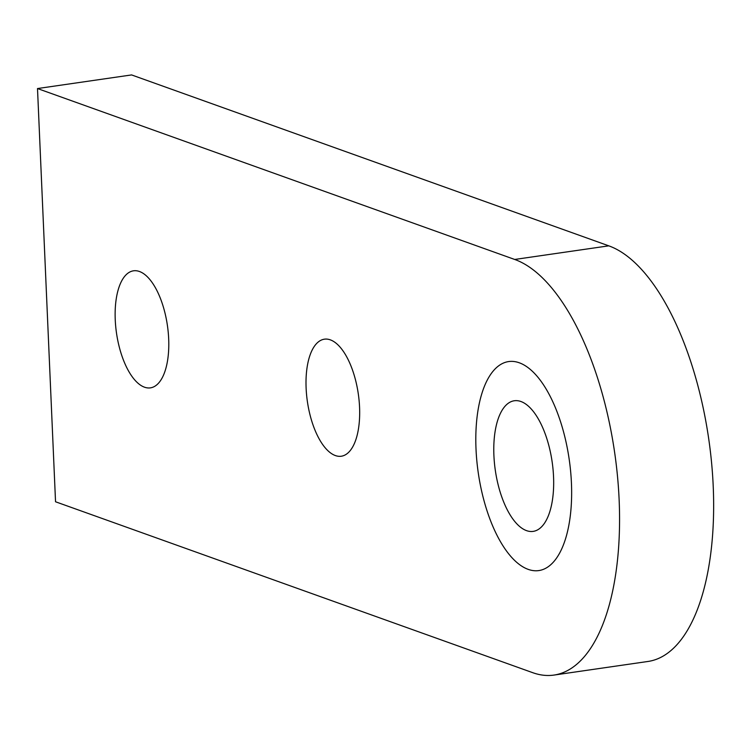 <?xml version="1.0" encoding="UTF-8"?>
<svg xmlns="http://www.w3.org/2000/svg" width="750" height="750" viewBox="0 0 750 750"><rect width="100%" height="100%" fill="white"/><g stroke="black" fill="none" stroke-linecap="round" stroke-linejoin="round"><path stroke-width="1.12" d="M519.216 362.766A105.591 45.956 -98.2 0 0 508.594 361.575A105.591 45.956 -98.2 0 0 476.822 460.781A105.591 45.956 -98.2 0 0 528.234 569.381A105.591 45.956 -98.2 0 0 538.856 570.572A105.591 45.956 -98.2 0 0 570.628 471.356A105.591 45.956 -98.2 0 0 519.216 362.766A105.591 45.956 81.8 0 1 570.628 471.356A105.591 45.956 81.8 0 1 538.856 570.572A105.591 45.956 81.8 0 1 528.234 569.381A105.591 45.956 81.8 0 1 476.822 460.781A105.591 45.956 81.8 0 1 508.594 361.575A105.591 45.956 81.8 0 1 519.216 362.766M526.538 530.634A65.991 28.725 81.8 0 1 494.409 462.769A65.991 28.725 81.8 0 1 514.266 400.763A65.991 28.725 81.8 0 1 520.903 401.503A65.991 28.725 81.8 0 1 553.041 469.378A65.991 28.725 81.8 0 1 533.175 531.384A65.991 28.725 81.8 0 1 526.538 530.634M335.372 455.559A59.128 25.734 81.8 0 1 306.572 394.744A59.128 25.734 81.8 0 1 324.366 339.188A59.128 25.734 81.8 0 1 330.319 339.853A59.128 25.734 81.8 0 1 359.109 400.669A59.128 25.734 81.8 0 1 341.316 456.225A59.128 25.734 81.8 0 1 335.372 455.559M144.488 387.188A59.128 25.734 81.8 0 1 115.697 326.381A59.128 25.734 81.8 0 1 133.491 270.816A59.128 25.734 81.8 0 1 139.434 271.491A59.128 25.734 81.8 0 1 168.225 332.297A59.128 25.734 81.8 0 1 150.431 387.863A59.128 25.734 81.8 0 1 144.488 387.188M37.5 88.547L514.706 259.462A211.181 91.913 81.8 0 1 617.531 476.644A211.181 91.913 81.8 0 1 553.978 675.075A211.181 91.913 81.8 0 1 532.744 672.684L55.538 501.769L37.5 88.547L131.588 74.925L608.784 245.841L514.706 259.462M553.978 675.075L648.066 661.453A211.181 91.913 -98.2 0 0 711.609 463.022A211.181 91.913 -98.2 0 0 608.784 245.841"/></g></svg>
